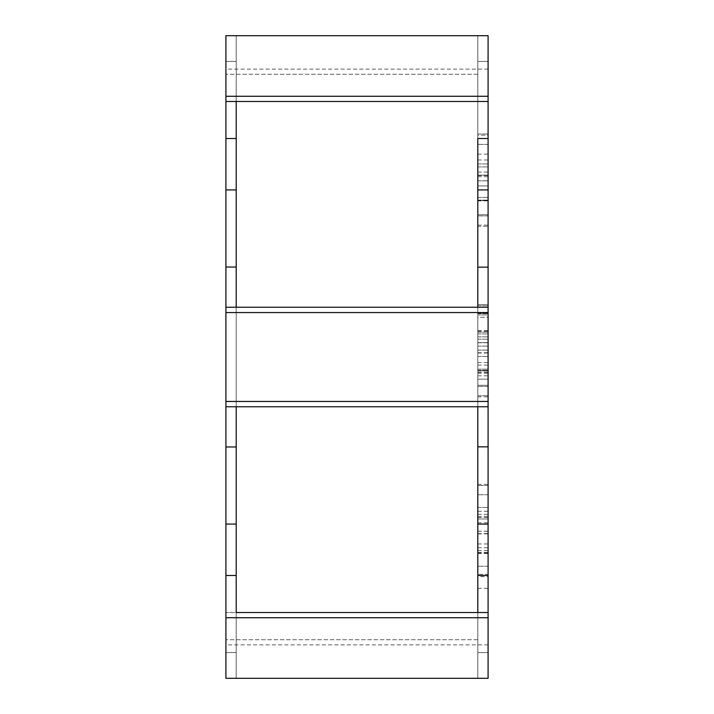 <?xml version="1.0" encoding="UTF-8"?>
<svg xmlns="http://www.w3.org/2000/svg" width="714" height="714" viewBox="0 0 714 714"><rect width="100%" height="100%" fill="white"/><g stroke="black" fill="none" stroke-linecap="round" stroke-linejoin="round"><path stroke-width="0.54" stroke-dasharray="3.57 2.68" d="M225.91 401.447L488.09 401.447L488.09 406.775L225.91 406.775L225.91 446.964L236.191 446.964L225.91 446.964L236.191 446.964L236.191 652.596L236.191 101.486L477.809 101.486L477.809 35.7L236.191 35.7L477.809 35.7L236.191 35.7L477.809 35.7L477.809 138.516L488.09 138.516L488.09 189.924L488.09 35.7L488.09 101.486L477.809 101.486L477.809 35.7L477.809 74.256L477.809 35.7L488.09 35.7L477.809 35.7L477.809 307.225L236.191 307.225L236.191 406.775L477.809 406.775L477.809 307.225L477.809 446.848L488.09 446.848L488.09 307.225L488.09 406.775L477.809 406.775L477.809 307.225L477.809 612.514L236.191 612.514L236.191 267.036L225.91 267.036L225.91 406.775L225.91 307.225L225.91 406.775L236.191 406.775L236.191 307.225L225.91 307.225L488.09 307.225L488.09 312.553L225.91 312.553L225.91 307.225L225.91 406.775L225.91 312.553M488.09 575.484L477.809 575.484L488.09 575.484L477.809 575.484L488.09 575.484L488.09 485.52L488.09 575.484L488.09 543.943L488.09 575.484L477.809 575.484L477.809 485.52L477.809 575.484L477.809 543.943L477.809 575.484L488.09 575.484L477.809 575.484L477.809 524.076L477.809 678.3L477.809 652.596L488.09 652.596L477.809 652.596L477.809 446.848L477.809 678.3L236.191 678.3L477.809 678.3L236.191 678.3L477.809 678.3L477.809 612.514L477.809 678.3L477.809 612.514L488.09 612.514L488.09 678.3L488.09 524.076L488.09 678.3L477.809 678.3L488.09 678.3L488.09 612.514L488.09 678.3L477.809 678.3L488.09 678.3L477.809 678.3L488.09 678.3L488.09 639.744L488.09 678.3L488.09 652.596L488.09 678.3L477.809 678.3L477.809 639.744L477.809 678.3L488.09 678.3L225.91 678.3L225.91 524.076L225.91 678.3L236.191 678.3L236.191 612.514L236.191 678.3L225.91 678.3L236.191 678.3L225.91 678.3L225.91 612.514L225.91 678.3L225.91 652.596L225.91 678.3L236.191 678.3L236.191 575.484L225.91 575.484L236.191 575.484L236.191 524.076L236.191 575.484L225.91 575.484M225.91 138.516L225.91 61.404L236.191 61.404L236.191 189.924L236.191 138.516L225.91 138.516L236.191 138.516L225.91 138.516L225.91 35.7L236.191 35.7L225.91 35.7L236.191 35.7L236.191 101.486L236.191 35.7L236.191 101.486L236.191 35.7L225.91 35.7L225.91 74.256L225.91 35.7L225.91 61.404L225.91 35.7L236.191 35.7L225.91 35.7L236.191 35.7L236.191 267.036L236.191 35.7L236.191 74.256L236.191 35.7L225.91 35.7L225.91 101.486L236.191 101.486L236.191 189.924L236.191 61.404L225.91 61.404L225.91 267.036L236.191 267.036L225.91 267.036M477.809 189.924L477.809 61.404L488.09 61.404L477.809 61.404L477.809 267.152L477.809 35.7L488.09 35.7L225.91 35.7L225.91 101.486L225.91 35.7L225.91 61.404L236.191 61.404L225.91 61.404L225.91 189.924L236.191 189.924L225.91 189.924L225.91 61.404L236.191 61.404L225.91 61.404L225.91 35.7L225.91 96.274L488.09 96.274L488.09 101.486L488.09 35.7L488.09 138.516L477.809 138.516L477.809 35.7L488.09 35.7L488.09 189.924L477.809 189.924L477.809 138.516L488.09 138.516M477.809 524.076L488.09 524.076L488.09 678.3L488.09 639.744L488.09 678.3L225.91 678.3L236.191 678.3L236.191 652.596L225.91 652.596L225.91 524.076L225.91 678.3L225.91 639.744L225.91 678.3L225.91 644.885L225.91 678.3L488.09 678.3L488.09 644.885L488.09 678.3L225.91 678.3L488.09 678.3L488.09 612.514L225.91 612.514L236.191 612.514L236.191 678.3L225.91 678.3L225.91 612.514L225.91 678.3L488.09 678.3L225.91 678.3L236.191 678.3L236.191 652.596L225.91 652.596L225.91 446.964M225.91 96.274L225.91 101.486L488.09 101.486L488.09 35.7L225.91 35.7L225.91 74.256L225.91 35.7L488.09 35.7L488.09 74.256L488.09 35.7L477.809 35.7L477.809 74.256L477.809 35.7L488.09 35.7L477.809 35.7L477.809 61.404L488.09 61.404L488.09 35.7L488.09 189.924M488.09 96.274L488.09 35.7L477.809 35.7L477.809 61.404L488.09 61.404L488.09 406.775L488.09 307.225L477.809 307.225L477.809 267.152L488.09 267.152M488.09 524.076L488.09 652.596L477.809 652.596L488.09 652.596L488.09 446.848L477.809 446.848L488.09 446.848M488.09 549.789L488.09 511.233L488.09 549.789M477.809 549.789L477.809 511.233L477.809 549.789M477.809 652.596L477.809 678.3L477.809 652.596L488.09 652.596L477.809 652.596M477.809 317.257L477.809 395.681L477.809 305.717L477.809 395.681L477.809 305.717L477.809 395.681L477.809 305.717L477.809 395.681L477.809 317.257L488.09 317.257L488.09 395.681L488.09 305.717L488.09 395.681L488.09 305.717L488.09 395.681L488.09 305.717L488.09 395.681L488.09 305.717L488.09 317.257L477.809 317.257M477.809 135.16L477.809 225.124L477.809 135.16L477.809 225.124L477.809 135.16L477.809 225.124L477.809 135.16L488.09 135.16L488.09 225.124L488.09 135.16L488.09 225.124L488.09 135.16L488.09 225.124L488.09 135.16L477.809 135.16M477.809 226.276L477.809 134.009L477.809 226.276L477.809 134.009L477.809 226.276L488.09 226.276L488.09 134.009L488.09 226.276L488.09 134.009L488.09 226.276L477.809 226.276M477.809 485.52L477.809 522.791L477.809 485.52L477.809 518.971L477.809 485.52L488.09 485.52L488.09 518.971L488.09 485.52L477.809 485.52M477.809 574.333L477.809 518.971L477.809 574.333L488.09 574.333L488.09 518.971L488.09 574.333L477.809 574.333M477.809 576.635L477.809 484.369L477.809 576.635L488.09 576.635L488.09 484.369L488.09 576.635M477.809 313.232L477.809 395.681L477.809 304.566L477.809 313.232L488.09 313.232L488.09 304.566L488.09 395.681L488.09 313.232L477.809 313.232M477.809 342.631L477.809 332.251L477.809 342.631L488.09 342.631L488.09 332.251L488.09 342.631L477.809 342.631M477.809 395.681L488.09 395.681L477.809 395.681M477.809 304.566L477.809 396.841L477.809 304.566L488.09 304.566L488.09 396.841L488.09 304.566L477.809 304.566L488.09 304.566M477.809 175.528L488.09 175.528M488.09 566.256L477.809 566.256L488.09 566.256M488.09 494.748L477.809 494.748L488.09 494.748M488.09 386.461L477.809 386.461L488.09 386.452M488.09 314.945L488.09 385.301L488.09 314.945L477.809 314.945L488.09 314.945L477.809 314.945L477.809 379.143L488.09 379.143L488.09 350.128L488.09 385.301L488.09 379.143L477.809 379.143L477.809 385.301L488.09 385.301L477.809 385.301L488.09 385.301L477.809 385.301L488.09 385.301L477.809 385.301L488.09 385.301L477.809 385.301L477.809 314.945L477.809 385.301L477.809 314.945L488.09 314.945M488.09 215.896L477.809 215.896L488.09 215.896M488.09 144.389L477.809 144.389L488.09 144.389M477.809 61.404L488.09 61.404L477.809 61.404M477.809 200.125L488.09 200.125L477.809 200.125M477.809 197.412L488.09 197.412L477.809 197.412M477.809 166.915L488.09 166.915L477.809 166.915M477.809 163.961L488.09 163.961L477.809 163.961M477.809 159.998L488.09 159.998M477.809 172.074L488.09 172.074M477.809 176.679L488.09 176.679M477.809 200.866L488.09 200.866M477.809 225.124L488.09 225.124M477.809 175.117L488.09 175.117L477.809 175.117M477.809 373.029L488.09 373.029M477.809 353.011L488.09 353.011M477.809 331.26L488.09 331.26M477.809 336.865L488.09 336.865L477.809 336.865M477.809 342.791L488.09 342.791M477.809 396.841L488.09 396.841M477.809 370.307L488.09 370.307L477.809 370.307M477.809 305.717L488.09 305.717L477.809 305.717M477.809 339.186L488.09 339.186L477.809 339.186M477.809 369.156L488.09 369.156L477.809 369.156M477.809 333.938L488.09 333.938L477.809 333.938M477.809 332.251L488.09 332.251L477.809 332.251M477.809 373.19L488.09 373.19M477.809 375.823L488.09 375.823M477.809 362.56L488.09 362.56M477.809 356.464L488.09 356.464L477.809 356.464M477.809 346.085L488.09 346.085L477.809 346.085M477.809 550.485L488.09 550.485M477.809 547.763L488.09 547.763M477.809 517.275L488.09 517.275M477.809 514.321L488.09 514.321M477.809 518.971L477.809 553.484L477.809 518.971L488.09 518.971L488.09 553.484L488.09 518.971L477.809 518.971L488.09 518.971M477.809 507.431L488.09 507.431L477.809 507.431M477.809 522.791L488.09 522.791M477.809 533.876L488.09 533.876M477.809 552.306L488.09 552.306M477.809 543.943L488.09 543.943M477.809 533.617L488.09 533.617M236.191 652.596L225.91 652.596L236.191 652.596L236.191 524.076L225.91 524.076L236.191 524.076L236.191 652.596L225.91 652.596L236.191 652.596M236.191 61.404L225.91 61.404L236.191 61.404M236.191 189.924L225.91 189.924M236.191 524.076L225.91 524.076M225.91 617.726L488.09 617.726M488.09 401.447L488.09 312.553M225.91 35.7L488.09 35.7L488.09 74.256L488.09 35.7L225.91 35.7L488.09 35.7L488.09 69.115L488.09 35.7L225.91 35.7M477.809 214.744L477.809 200.598L488.09 200.598L488.09 214.744L488.09 185.908L488.09 214.744L488.09 185.908L488.09 214.744L488.09 185.908L488.09 200.598L477.809 200.598L477.809 185.908L488.09 185.908L477.809 185.908L477.809 214.744L488.09 214.744L477.809 214.744L488.09 214.744L477.809 214.744L477.809 185.908L488.09 185.908L477.809 185.908L477.809 214.744L488.09 214.744L477.809 214.744L488.09 214.744L477.809 214.744L477.809 185.908L488.09 185.908L477.809 185.908L477.809 214.744L488.09 214.744M477.809 553.484L488.09 553.484M477.809 180.865L488.09 180.865L477.809 180.865M477.809 134.009L488.09 134.009L477.809 134.009M477.809 180.812L488.09 180.812L477.809 180.812M477.809 154.153L488.09 154.153M477.809 365.086L488.09 365.086M477.809 330.644L488.09 330.644M477.809 352.761L488.09 352.761M477.809 372.199L488.09 372.199M477.809 350.092L488.09 350.092L477.809 350.092M477.809 313.669L488.09 313.669L477.809 313.669M477.809 370.673L488.09 370.673L477.809 370.673M477.809 370.852L488.09 370.852L477.809 370.852M477.809 531.225L488.09 531.225M477.809 484.369L488.09 484.369M477.809 531.171L488.09 531.171M477.809 517.007L488.09 517.007M477.809 516.802L488.09 516.802M477.809 553.064L488.09 553.064M477.809 350.128L488.09 350.128L477.809 350.128M477.809 385.301L488.09 385.301L477.809 385.301M477.809 185.908L488.09 185.908M477.809 200.598L488.09 200.598M477.809 74.256L225.91 74.256L477.809 74.256M477.809 639.744L225.91 639.744L477.809 639.744M477.809 511.233L488.09 511.233M477.809 588.345L488.09 588.345M488.09 175.537L477.809 175.537M488.09 644.885L225.91 644.885M488.09 69.115L225.91 69.115"/><path stroke-width="1.07" d="M236.191 524.076L225.91 524.076L225.91 617.726L488.09 617.726L488.09 612.514L477.809 612.514L477.809 406.775L488.09 406.775L488.09 446.848L477.809 446.848L477.809 406.775L236.191 406.775L236.191 612.514L477.809 612.514L477.809 575.484L488.09 575.484L488.09 524.076L477.809 524.076M477.809 189.924L488.09 189.924L488.09 138.516L477.809 138.516L477.809 307.225L477.809 267.152L488.09 267.152L488.09 307.225L236.191 307.225L236.191 101.486L236.191 138.516L225.91 138.516L225.91 307.225L236.191 307.225L236.191 267.036L225.91 267.036M488.09 138.516L488.09 101.486L225.91 101.486L225.91 138.516M225.91 575.484L236.191 575.484L236.191 612.514L488.09 612.514L488.09 575.484M488.09 189.924L488.09 267.152M488.09 446.848L488.09 524.076M236.191 406.775L225.91 406.775L225.91 446.964L236.191 446.964L236.191 406.775M225.91 524.076L225.91 446.964M236.191 189.924L225.91 189.924M225.91 96.274L225.91 101.486L488.09 101.486L488.09 35.7L225.91 35.7L225.91 96.274L488.09 96.274M488.09 617.726L488.09 678.3L225.91 678.3L225.91 617.726M225.91 312.553L225.91 401.447L488.09 401.447L488.09 312.553L225.91 312.553L225.91 307.225L488.09 307.225L488.09 312.553M225.91 401.447L225.91 406.775L488.09 406.775L488.09 401.447"/></g></svg>
